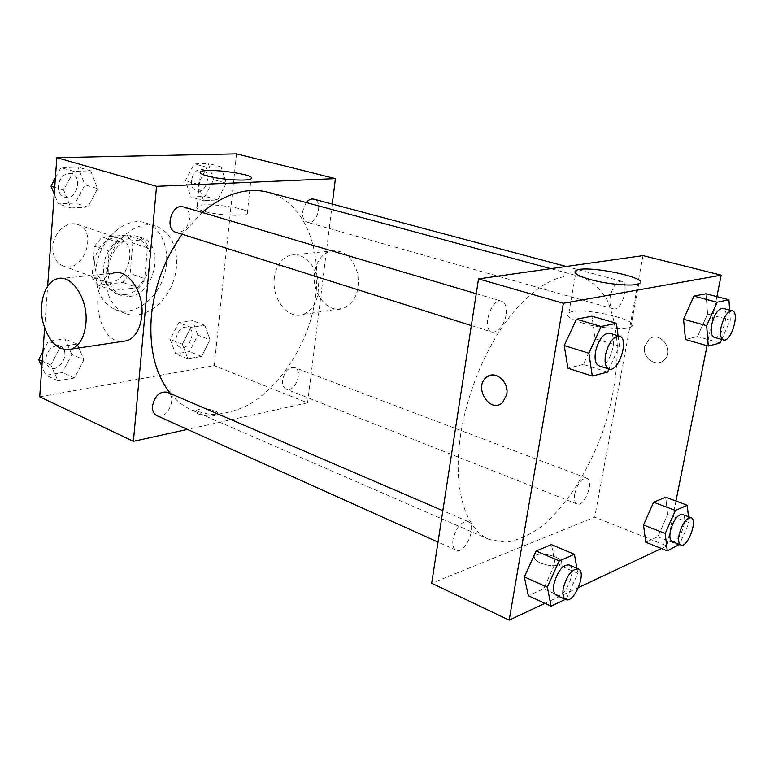 <?xml version="1.0" encoding="UTF-8"?>
<svg xmlns="http://www.w3.org/2000/svg" width="774" height="774" viewBox="0 0 774 774"><rect width="100%" height="100%" fill="white"/><g stroke="black" fill="none" stroke-linecap="round" stroke-linejoin="round"><path stroke-width="0.58" stroke-dasharray="3.87 2.9" d="M52.835 246.732C52.574 256.378 55.951 262.754 62.975 265.859C83.505 274.393 98.849 230.623 77.487 224.47C67.096 220.464 53.474 232.606 52.835 246.732M94.776 261.68C94.418 271.606 97.747 278.127 104.742 281.243C125.224 289.776 141.042 244.652 119.709 238.537C109.357 234.522 95.57 247.148 94.776 261.68M102.12 237.008L126.926 235.122L132.809 242.978L130.148 273.483L122.863 282.442L98.201 285.132L92.029 277.421L94.525 246.122L102.12 237.008L116.797 241.943L141.623 239.95L126.926 235.122M122.863 282.442L137.375 287.725L112.704 290.531L98.201 285.132M92.029 277.421L106.551 282.781L109.173 251.173L94.525 246.122M106.551 282.781L112.704 290.531M137.375 287.725L144.69 278.659L130.148 273.483M141.623 239.95L147.466 247.864L144.69 278.659M116.797 241.943L109.173 251.173M124.672 294.623L116.429 293.665C104.451 287.28 100.794 275.225 105.448 257.51C112.869 240.762 123.26 233.632 136.601 236.118C160.595 242.581 150.108 293.036 124.672 294.623M129.568 296.442C155.003 294.826 165.549 244.197 141.574 237.744C127.836 232.471 109.376 249.596 108.244 269.226C107.721 282.587 112.085 291.343 121.334 295.504L129.568 296.442M147.466 247.864L132.809 242.978M95.986 270.436C95.27 290.318 101.733 303.389 115.394 309.639C132.935 316.498 155.419 301.105 163.42 277.827C171.702 254.646 163.749 228.591 145.754 222.999C125.262 215.307 97.621 240.956 95.986 270.436M105.951 274.054C105.187 294.062 111.62 307.191 125.262 313.441C142.784 320.301 165.307 304.753 173.357 281.31C181.706 257.974 173.821 231.774 155.845 226.182C135.382 218.491 107.654 244.371 105.951 274.054M210.025 339.805L201.617 356.408L187.801 358.749L182.335 344.188L190.936 327.305L204.81 325.264L210.025 339.805L201.617 356.408L187.801 358.749L182.335 344.188L190.936 327.305L204.81 325.264L210.025 339.805L197.844 335.152L189.485 351.609L175.659 353.882L170.145 339.409L178.697 322.681L192.571 320.697L197.844 335.152M226.279 183.128L217.658 199.915L203.581 200.689L198.086 184.338L206.919 167.271L221.045 166.845L226.279 183.128L217.658 199.915L203.581 200.689L198.086 184.338L206.919 167.271L221.045 166.845L226.279 183.128L213.595 179.684L205.013 196.315L190.936 197.041L185.383 180.806L194.168 163.904L208.303 163.507L213.595 179.684M236.525 153.871L214.253 365.676L39.716 396.772M44.621 328.195L47.64 286.128M83.989 359.765L74.507 377.973L57.973 380.779L50.823 365.018L60.546 346.481L77.158 344.043L83.989 359.765L74.507 377.973L57.973 380.779L50.823 365.018L60.546 346.481L77.158 344.043L83.989 359.765L71.818 354.511L62.404 372.536L45.889 375.255L41.883 366.528M97.621 188.643L87.868 207.064L70.927 207.993L63.652 190.104L73.675 171.344L90.693 170.822L97.621 188.643L87.868 207.064L70.927 207.993L63.652 190.104L73.675 171.344L90.693 170.822L97.621 188.643L84.937 184.822L75.233 203.049L58.311 203.93L54.238 194.032M332.269 204.065L307.578 402.828L214.253 365.676M307.578 402.828L187.434 429.396M198.918 414.216C207.161 416.78 213.372 416.789 217.571 414.254C221.064 410.191 198.734 406.64 196.257 410.859C195.561 411.971 196.451 413.093 198.918 414.216C207.161 416.77 213.372 416.789 217.571 414.254C221.064 410.181 198.734 406.631 196.257 410.849C195.561 411.971 196.451 413.084 198.918 414.216M170.522 393.608C176.772 401.126 183.97 406.66 192.116 410.201L210.431 414.554C223.347 414.342 236.234 411.013 249.112 404.589C274.393 389.409 295.832 361.255 307.878 328.466C328.66 270.436 312.367 204.462 268.481 192.339M202.101 212.444L182.171 234.28M306.194 202.536L302.615 211.312C302.189 217.213 303.805 220.88 307.462 222.322C317.03 225.592 323.696 201.23 313.789 199.141M282.578 380.005C282.181 384.755 283.419 387.822 286.283 389.206C294.933 393.182 303.718 370.436 294.662 367.573C288.712 366.953 284.687 371.104 282.578 380.005M156.803 415.619C167.049 420.843 178.059 396.211 167.29 392.215M183.477 206.919C187.85 208.661 189.882 212.676 189.553 218.994C187.569 228.582 183.003 233.013 175.862 232.287M274.344 277.905C271.316 298.832 288.363 320.446 303.611 314.263C315.579 308.158 320.262 296.142 317.659 278.214C312.406 261.138 303.321 253.446 290.395 255.139C281.484 258.158 276.134 265.743 274.344 277.905M121.266 341.586C95.724 341.353 88.004 278.872 112.898 273.203L56.85 278.901M314.534 273.154C311.429 293.452 328.311 314.341 343.501 308.284C355.43 302.324 360.133 290.666 357.617 273.319C352.47 256.804 343.472 249.373 330.614 251.047C321.732 253.988 316.373 261.36 314.534 273.154M203.543 211.176C197.825 209.415 195.687 207.877 197.138 206.542C202.459 201.356 254.83 208.757 247.235 213.643C244.207 216.759 216.575 215.24 203.543 211.176M460.782 433.846C452.209 487.475 465.232 529.813 489.381 539.517L505.799 542.313C517.651 540.465 529.735 535.066 542.061 526.097C566.491 505.577 588.55 470.815 602.704 431.815C612.66 401.687 617.517 372.787 617.255 345.107C615.988 327.76 612.592 312.667 607.058 299.828C600.343 288.673 591.8 281.039 581.429 276.937C559.815 271.935 536.189 284.813 510.569 315.55C486.643 345.959 467.361 391.557 460.782 433.846M506.148 315.076C503.342 326.638 498.64 332.317 492.051 332.104C481.283 329.618 491.374 297.303 501.707 301.241C505.606 302.944 507.086 307.549 506.148 315.076M574.743 493.88C573.902 499.394 574.695 502.781 577.123 504.038C584.457 507.589 594.635 480.519 586.847 478.226C581.584 478.187 577.549 483.402 574.743 493.88M453.003 539.352C452.258 545.06 453.283 548.669 456.079 550.198C465.135 554.997 477.771 524.936 468.154 521.57C461.314 521.163 456.263 527.094 453.003 539.352M610.241 296.394C609.244 303.321 610.309 307.462 613.434 308.836C621.648 311.835 630.162 282.916 621.541 281.262C616.51 281.359 612.747 286.409 610.241 296.394M643.01 255.623L594.732 517.158L431.679 583.257M675.954 501.039L666.965 545.922L594.732 517.158M666.965 545.922L661.451 548.514M578.555 587.505L544.944 603.314M540.571 563.075C549.492 566.307 556.206 566.607 560.734 563.985C567.023 558.673 540.204 550.333 535.211 555.964C533.441 558.17 535.221 560.54 540.571 563.075C549.492 566.297 556.206 566.597 560.734 563.975C567.023 558.673 540.204 550.333 535.211 555.964C533.441 558.16 535.221 560.531 540.571 563.075M707.6 313.954L705.965 293.762L707.6 313.954L697.49 336.555L685.474 339.496L697.49 336.555L707.6 313.954L730.308 320.126L721.726 339.447M555.084 563.491L551.494 544.615L555.084 563.491L543.687 588.724L528.323 595.719L543.687 588.724L555.084 563.491L577.791 573.311L566.316 598.892L565.359 599.337M716.879 296.616L707.049 345.707M667.672 514.468L665.688 497.198L667.672 514.468L657.861 536.73L645.768 542.235L657.861 536.73L667.672 514.468L689.054 522.624L679.495 544.451M595.158 338.751L591.897 316.179L595.158 338.751L583.364 364.428L567.923 368.201L583.364 364.428L595.158 338.751L619.432 346.075L608.964 369.014M644.636 346.558C642.014 357.627 655.859 367.708 663.792 360.316C675.45 351.261 660.29 329.83 649.028 339.254L644.636 346.558C642.004 357.627 655.859 367.708 663.782 360.316C675.45 351.261 660.28 329.84 649.018 339.254L644.636 346.558M490.629 375.255C501.32 375.245 506.699 381.65 506.757 394.479L502.655 402.461M582.841 323.155C569.741 319.004 565.097 315.56 568.909 312.851C579.591 305.885 644.645 320.562 630.762 327.054C625.237 330.363 599.773 328.321 582.841 323.155M618.068 335.732L619.432 346.075M599.105 365.909C608.799 369.759 619.703 335.452 609.486 333.197M607.561 372.11L583.364 364.428M729.621 310.103L730.308 320.126M714.209 337.329C721.736 340.163 730.908 309.764 722.935 308.313M720.149 343.008L697.49 336.555M576.901 568.319L577.791 573.311M556.429 595.322C564.807 599.86 577.946 567.961 568.977 564.914M566.316 598.892L543.687 588.724M688.444 516.713L689.054 522.624M672.161 541.558C678.856 544.886 689.479 516.403 682.3 514.381M679.185 545.157L657.861 536.73M55.38 177.991L60.953 167.6L77.961 167.126L84.937 184.822M58.302 185.886C58.176 191.681 60.266 195.435 64.571 197.157C76.297 201.433 83.592 176.753 71.489 173.734C64.397 172.97 59.995 177.023 58.302 185.886M87.868 207.064L75.233 203.049M70.927 207.993L58.311 203.93M63.652 190.104L54.712 187.327M73.675 171.344L60.953 167.6M90.693 170.822L77.961 167.126M58.253 185.866C58.137 191.662 60.227 195.425 64.532 197.147C76.249 201.424 83.553 176.743 71.45 173.715C64.358 172.96 59.956 177.014 58.253 185.866M191.439 180.565C191.188 186.079 192.929 189.562 196.683 191.004C206.474 194.303 212.511 171.605 202.411 169.419C196.664 169.003 193.007 172.718 191.439 180.565M217.658 199.915L205.013 196.315M203.581 200.689L190.936 197.041M198.086 184.338L185.383 180.806M206.919 167.271L194.168 163.904M221.045 166.845L208.303 163.507M191.401 180.555C191.139 186.07 192.89 189.553 196.644 190.984C206.435 194.284 212.473 171.596 202.372 169.409C196.625 168.993 192.968 172.708 191.401 180.555M42.957 351.502L48.356 341.237L64.958 338.877L71.818 354.511M45.821 358.507C45.656 363.025 47.175 366.121 50.397 367.766C60.788 373.01 71.169 350.303 60.275 346.201C52.777 344.914 47.959 349.016 45.821 358.507M74.507 377.973L62.404 372.536M57.973 380.779L45.889 375.255M50.823 365.018L42.26 361.187M60.546 346.481L48.356 341.237M77.158 344.043L64.958 338.877M45.782 358.488C45.618 363.016 47.137 366.102 50.358 367.747C60.749 373 71.131 350.283 60.237 346.191C52.738 344.904 47.92 348.997 45.782 358.488M176.095 338.49C175.824 342.959 177.169 345.891 180.129 347.294C189.011 351.328 197.273 330.159 187.985 327.17C181.929 326.405 177.962 330.179 176.095 338.49M201.617 356.408L189.485 351.609M187.801 358.749L175.659 353.882M182.335 344.188L170.145 339.409M190.936 327.305L178.697 322.681M204.81 325.264L192.571 320.697M176.056 338.48C175.785 342.95 177.13 345.881 180.09 347.284C188.972 351.309 197.235 330.15 187.947 327.15C181.89 326.386 177.923 330.159 176.056 338.48M62.975 265.859L104.742 281.243M77.487 224.47L119.709 238.537M141.574 237.744L136.601 236.118M121.334 295.504L116.429 293.665M155.845 226.182L145.754 222.999M125.262 313.441L115.394 309.639M303.611 314.263L343.501 308.284M290.395 255.139L330.614 251.047M247.235 213.643L251.008 178.813M197.138 206.542L200.437 173.153M581.429 276.937L550.827 268.665M489.381 539.517L192.116 410.201M471.347 325.573L492.051 332.104M476.262 293.704L501.707 301.241M586.847 478.226L294.662 367.573M577.123 504.038L286.283 389.206M468.154 521.57L442.854 510.685M456.079 550.198L438.016 542.081M621.541 281.262L566.191 266.488M613.434 308.836L307.462 222.322M630.762 327.054L638.753 283.816M568.909 312.851L575.692 273.493"/><path stroke-width="1.16" d="M187.434 429.396L133.399 441.344L39.716 396.772L44.621 328.195M47.64 286.128L56.841 157.664L236.525 153.871L335.423 178.63L332.269 204.065M182.171 234.28C164.775 258.613 154.51 285.867 151.375 316.063C148.976 348.745 155.351 374.597 170.522 393.608M550.827 268.665L268.481 192.339C247.032 186.873 224.905 193.577 202.101 212.444M133.399 441.344L156.542 186.321L335.423 178.63M566.191 266.488L313.789 199.141C311.148 198.55 308.613 199.682 306.194 202.536M442.854 510.685L167.29 392.215C159.831 391.102 154.897 395.649 152.488 405.876C152.188 410.723 153.629 413.964 156.803 415.619L438.016 542.081M471.347 325.573L175.862 232.287C164.04 229.288 171.963 202.798 183.477 206.919L476.262 293.704M156.542 186.321L56.841 157.664M207.074 175.921C201.298 174.295 199.131 172.921 200.572 171.799C205.845 167.407 258.564 174.711 251.008 178.813C248.009 181.464 220.222 179.665 207.074 175.921M112.898 273.203C127.555 267.862 144.515 292.388 141.816 315.86C140.278 328.805 135.498 337.067 127.458 340.666L121.266 341.586M85.914 323.348C84.482 336.777 79.78 345.33 71.818 349.006C58.35 351.628 48.656 342.437 42.744 321.433C38.632 302.537 45.144 282.336 56.85 278.901C71.372 273.425 88.439 298.977 85.914 323.348M544.944 603.314L509.195 620.129L431.679 583.257L478.535 278.882L643.01 255.623L721.174 275.186L716.879 296.616M661.451 548.514L578.555 587.505M685.474 339.496L683.558 319.256L693.959 296.123L705.965 293.762L693.959 296.123L683.558 319.256L685.474 339.496L708.307 346.065L706.633 325.661L717.092 302.247L728.914 299.77L729.621 310.103M528.323 595.719L524.337 576.891L536.111 551.001L551.494 544.615L536.111 551.001L524.337 576.891L528.323 595.719L551.098 606.129L547.344 587.176L559.196 560.927L574.424 554.31L576.901 568.319M707.049 345.707L675.954 501.039M509.195 620.129L563.366 303.273L721.174 275.186M645.768 542.235L643.513 524.995L653.604 502.22L665.688 497.198L653.604 502.22L643.513 524.995L645.768 542.235L667.256 550.846L665.205 533.489L675.354 510.434L687.273 505.258L688.444 516.713M567.923 368.201L564.246 345.572L576.446 319.217L591.897 316.179L576.446 319.217L564.246 345.572L567.923 368.201L592.294 376.058L588.888 353.225L601.166 326.493L616.433 323.3L618.068 335.732M563.366 303.273L478.535 278.882M590.485 279.608C577.211 275.767 572.46 272.7 576.224 270.407C586.789 264.534 652.54 278.398 638.753 283.816C633.277 286.603 607.629 284.387 590.485 279.608M506.747 394.479L502.655 402.461C490.377 414.438 473.059 387.319 486.43 377.325C494.828 369.614 509.369 381.708 506.747 394.479M502.655 402.461C490.387 414.438 473.069 387.31 486.44 377.325L490.629 375.255M608.964 369.014L607.561 372.11L592.294 376.058M619.49 336.158L609.486 333.197C603.294 333.255 598.631 339.409 595.506 351.677C594.364 359.533 595.564 364.283 599.105 365.909L609.041 369.043C618.658 372.875 629.639 338.393 619.49 336.158C613.327 336.235 608.674 342.437 605.52 354.763C604.349 362.658 605.52 367.418 609.041 369.043M588.888 353.225L564.246 345.572M601.166 326.493L576.446 319.217M616.433 323.3L591.897 316.179M721.726 339.447L720.149 343.008L708.307 346.065M732.272 310.809L722.935 308.313C718.233 308.584 714.508 313.963 711.751 324.47C710.522 331.717 711.345 336.003 714.209 337.329L723.487 339.95C730.946 342.776 740.176 312.241 732.272 310.809C727.608 311.09 723.884 316.508 721.097 327.054C719.849 334.339 720.642 338.635 723.487 339.95M706.633 325.661L683.558 319.256M717.092 302.247L693.959 296.123M728.914 299.77L705.965 293.762M565.359 599.337L551.098 606.129M578.304 568.929L568.977 564.914C562.514 564.817 557.503 571.241 553.932 584.176C553.004 590.156 553.836 593.871 556.429 595.322L565.717 599.502C574.027 604.01 587.205 571.938 578.304 568.929C571.88 568.861 566.878 575.334 563.279 588.327C562.33 594.335 563.143 598.06 565.717 599.502M547.344 587.176L524.337 576.891M559.196 560.927L536.111 551.001M574.424 554.31L551.494 544.615M679.495 544.451L667.256 550.846M691.066 517.7L682.3 514.381C677.385 514.575 673.409 520.157 670.352 531.148C669.336 536.895 669.936 540.368 672.161 541.558L680.888 545.002C687.525 548.311 698.187 519.702 691.066 517.7C686.19 517.912 682.213 523.543 679.137 534.573C678.101 540.349 678.692 543.822 680.888 545.002M665.205 533.489L643.513 524.995M675.354 510.434L653.604 502.22M687.273 505.258L665.688 497.198M54.238 194.032L50.997 186.176L55.38 177.991M54.712 187.327L50.997 186.176M41.883 366.528L38.7 359.6L42.957 351.502M42.26 361.187L38.7 359.6M127.458 340.666L71.818 349.006M200.437 173.153L200.572 171.799M575.692 273.493L576.224 270.407"/></g></svg>
